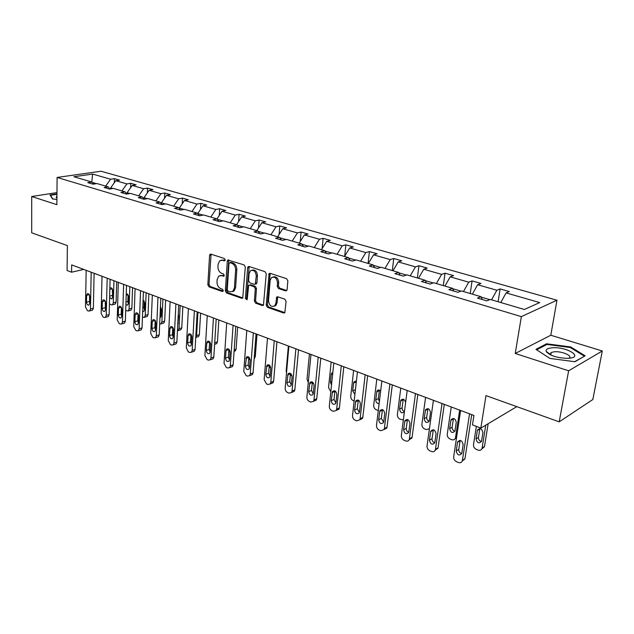 <?xml version="1.0" encoding="UTF-8"?>
<svg xmlns="http://www.w3.org/2000/svg" width="634" height="634" viewBox="0 0 634 634"><rect width="100%" height="100%" fill="white"/><g stroke="black" fill="none" stroke-linecap="round" stroke-linejoin="round"><path stroke-width="0.95" d="M225.236 259.972L224.412 258.513L210.932 254.147L210.131 254.25L209.577 255.391L207.841 284.769L208.982 286.814L222.296 291.489L223.255 290.657L222.439 289.199L220.703 288.597C218.27 287.424 217.034 285.221 216.994 281.971L217.145 279.523L218.746 276.067L221.52 275.655L223.889 276.147L224.238 275.394L223.422 273.936L221.67 273.349C219.229 272.2 217.985 269.989 217.945 266.716L218.096 264.235L219.8 260.661L222.502 260.273L224.262 260.843L225.236 259.972M550.851 354.588L549.947 354.62M56.965 192.601L31.716 196.516L31.7 232.821L67.386 245.604L67.077 270.496L71.571 272.208L83.72 269.41M602.3 350.99L550.788 335.235L515.244 353.463L568.635 370.795L602.3 350.99L592.83 399.531L559.196 421.84L485.977 395.608L480.849 428.077L516.789 406.648M568.635 370.795L559.196 421.84M285.554 290.863L286.687 290.61L287.107 289.611L287.86 280.87L286.6 278.675L270.147 273.341L269.117 273.547L266.217 305.168L267.437 307.324L283.667 313.014L284.825 312.736L286.1 301.388L284.848 299.2L277.811 296.807L276.709 297.053L275.869 303.179L274.784 305.778C271.328 307.347 269.244 305.636 268.531 300.651L270.139 280.505L271.384 277.7C274.839 276.281 276.892 278.033 277.534 282.946L277.256 286.338L278.5 288.518L285.554 290.863L286.726 290.507L279.673 288.161L278.5 288.518M480.849 428.077L472.473 424.891L473.931 415.46L71.666 264.901L71.571 272.208M515.244 353.463L521.346 316.62L57.092 177.441L100.996 171.235L556.969 300.215L521.346 316.62M31.716 196.516L56.862 204.679L57.092 177.441M245.31 267.017L244.106 264.901L227.82 260.035L227.289 261.153L225.347 290.887L226.52 292.963L241.744 298.305L242.719 298.131L245.31 267.017M249.091 266.51L265.004 271.677L266.24 273.833L263.435 305.319L262.365 305.54L255.597 303.163L254.392 301.031L255.304 288.811L254.099 286.679L249.637 285.165L248.655 285.348L247.268 299.05L246.959 299.763L245.421 298.408L247.632 267.778L248.14 266.676L249.091 266.51M498.11 301.744L500.123 288.93L509.324 291.569L506.075 292.908L539.677 302.569L524.366 309.479L490.288 299.438L486.841 300.865L477.457 298.083L480.929 296.68L461.465 290.951L457.938 292.306L448.904 289.627L452.454 288.296L433.704 282.764L430.106 284.056L421.396 281.48L425.018 280.212L406.941 274.887L403.279 276.115L394.895 273.626L398.572 272.414L381.137 267.279L377.42 268.451L369.329 266.05L373.061 264.901L356.237 259.94L352.464 261.057L344.65 258.743L348.438 257.642L332.184 252.855L328.372 253.917L320.828 251.682L324.656 250.636L308.948 246.008L305.097 247.022L297.806 244.867L301.665 243.86L286.489 239.39L282.598 240.357L275.544 238.273L279.443 237.314L264.758 232.987L260.836 233.914L254.012 231.893L257.943 230.982L243.725 226.79L239.779 227.677L233.169 225.72L237.124 224.848L223.358 220.791L219.388 221.631L212.984 219.736L216.963 218.904L203.625 214.974L199.639 215.782L193.433 213.943L197.428 213.151L184.502 209.339L180.492 210.108L178.495 207.572L174.477 208.332L180.492 210.108M178.495 207.572L165.95 203.871L161.924 204.608L156.099 202.88L160.125 202.159L147.952 198.569L143.918 199.274L138.26 197.602L142.293 196.905L130.485 193.425L126.443 194.099L120.943 192.467L124.993 191.809L113.518 188.425L109.468 189.067L104.135 187.49L108.184 186.856L97.034 183.567L92.984 184.185L87.793 182.647L91.851 182.037L73.877 176.743L92.612 174.065L110.57 179.232L114.453 178.645L119.628 180.127L115.745 180.714L126.879 183.915L130.755 183.305L136.08 184.827L132.205 185.445L143.649 188.734L147.524 188.1L153 189.669L149.133 190.311L160.909 193.695L164.777 193.037L170.411 194.646L166.552 195.32L178.685 198.807L182.529 198.109L188.33 199.773L184.494 200.479L196.984 204.069L200.82 203.34L206.795 205.051L202.967 205.788L215.845 209.489L219.657 208.729L225.815 210.488L222.011 211.265L235.285 215.077L239.081 214.284L245.429 216.099L241.641 216.907L255.336 220.838L259.108 220.014L265.654 221.884L261.897 222.724L276.028 226.79L279.768 225.918L286.528 227.852L282.796 228.731L297.386 232.924L301.095 232.02L308.076 234.017L304.375 234.937L319.449 239.264L323.118 238.321L330.338 240.381L326.668 241.348L342.241 245.818L345.879 244.827L353.336 246.959L349.714 247.965L365.818 252.594L369.408 251.555L377.119 253.758L373.545 254.82L390.211 259.607L393.754 258.513L401.734 260.796L398.207 261.905L415.46 266.866L418.947 265.717L427.205 268.079L423.742 269.244L441.613 274.379L445.036 273.183L453.595 275.632L450.195 276.852L468.724 282.178L472.076 280.917L480.952 283.453L477.624 284.737L496.842 290.261L500.123 288.93M489.797 299.644L481.119 297.084M491.58 299.827L496.842 290.261M472.37 294.16L477.624 284.737M482.244 299.502L480.929 296.68M460.958 291.141L452.652 288.692M463.47 291.537L468.724 282.178M444.949 286.085L450.195 276.852M453.849 291.093L452.454 288.296M433.188 282.954L425.224 280.608M436.366 283.557L441.613 274.379M418.495 278.286L423.742 269.244M426.492 282.986L425.018 280.212M406.418 275.061L398.794 272.81M410.222 275.845L415.46 266.866M392.977 270.766L398.207 261.905M400.117 275.172L398.572 272.414M380.606 267.445L373.291 265.289M384.981 268.412L390.211 259.607M368.33 263.506L373.545 254.82M374.67 267.635L373.061 264.901M355.698 260.099L348.676 258.03M360.603 261.232L365.818 252.594M344.508 256.485L349.714 247.965M350.111 260.36L348.438 257.642M331.637 253.006L324.901 251.016M337.05 254.289L342.241 245.818M321.486 249.701L326.668 241.348M326.383 253.331L324.656 250.636M308.401 246.158L301.919 244.241M314.266 247.577L319.449 239.264M299.208 243.139L304.375 234.937M303.448 246.539L301.665 243.86M285.934 239.525L279.705 237.695M292.226 241.078L297.386 232.924M277.652 236.783L282.796 228.731M281.266 239.969L279.443 237.314M264.196 233.122L258.204 231.355M270.884 234.794L276.028 226.79M256.77 230.633L261.897 222.724M259.805 233.605L257.943 230.982M243.163 226.917L237.393 225.221M250.216 228.708L255.336 220.838M236.545 224.674L241.641 216.907M239.034 227.455L237.124 224.848M222.788 220.909L217.24 219.277M230.19 222.803L235.285 215.077M218.904 221.488L216.963 218.904L222.011 211.265M203.054 215.092L197.753 213.571M210.773 217.082L215.845 209.489M197.753 213.531L202.967 205.788M199.401 215.711L197.428 213.151M183.923 209.45L179.303 208.087L179.279 208.57M191.936 211.534L196.984 204.069M179.303 208.087L184.494 200.479M165.371 203.982L161.393 202.809L161.353 203.688M173.661 206.145L178.685 198.807M161.393 202.809L166.552 195.32M162.074 204.584L160.125 202.159M147.373 198.672L143.997 197.673L143.95 198.917M155.916 200.915L160.909 193.695M143.997 197.673L149.133 190.311M144.203 199.227L142.293 196.905M129.907 193.521L127.101 192.688L127.054 193.996M138.688 195.843L143.649 188.734M127.101 192.688L132.205 185.445M126.855 194.028L124.993 191.809M112.939 188.52L110.673 187.846L110.649 188.884M121.934 190.905L126.879 183.915M110.673 187.846L115.745 180.714M109.999 188.987L108.184 186.856M96.455 183.654L92.152 182.386M105.656 186.111L110.57 179.232M92.612 174.065L91.803 182.029M550.788 335.235L556.969 300.215M93.626 184.09L91.851 182.037M500.82 302.545L506.075 292.908M114.35 182.687L114.453 178.645M130.612 187.704L130.755 183.305M147.342 192.879L147.524 188.1M164.547 198.228L164.777 193.037M182.251 203.76L182.529 198.109M200.479 209.489L200.82 203.34M219.245 215.417L219.657 208.729M238.582 221.567L239.081 214.284M258.513 227.947L259.108 220.014M279.063 234.58L279.768 225.918M300.254 241.483L301.095 232.02M322.127 248.671L323.118 238.321M344.698 256.176L345.879 244.827M368.085 263.435L369.408 251.555M392.303 270.567L393.754 258.513M417.37 277.954L418.947 265.717M443.325 285.601L445.036 273.183M470.222 293.526L472.076 280.917M56.949 193.869L50.015 194.947L52.527 198.941L56.901 199.456M546.579 343.794L535.968 349.35L549.868 358.4L574.935 361.729L585.127 355.825L570.695 346.949L546.579 343.794L546.413 344.73M225.118 260.431L221.401 260.106M220.355 275.481L224.143 275.814M211.082 254.194L209.03 284.436L210.171 286.489L223.168 291.038M228.803 259.94L226.536 290.546L227.701 292.623L242.885 297.94M229.96 262.706L228.977 263.578L227.257 289.706L228.074 291.164L229.928 291.814L232.924 291.307L234.406 287.979L235.634 270.029C235.594 266.7 234.334 264.465 231.83 263.316L229.96 262.706L231.148 262.397L229.825 262.674M232.409 291.656L234.104 290.958L235.594 287.638L234.406 287.979M231.148 262.397L233.027 263.007C235.523 264.148 236.791 266.383 236.823 269.712L235.594 287.638M262.365 305.54L263.538 305.168L256.77 302.798L255.597 303.163M249.439 285.118L250.818 284.825L255.272 286.33L256.485 288.462L255.565 300.667L256.77 302.798M249.154 266.534L246.602 298.051L247.189 299.406M256.271 276.02C255.684 271.312 253.735 269.561 250.438 270.766L249.114 273.666L248.599 280.696L249.804 282.819L254.274 284.317L255.272 284.127L256.271 276.02L257.452 275.687C257.024 271.344 255.217 269.498 252.039 270.163M255.637 284.024L256.453 283.786L256.921 282.74L255.74 283.081M257.452 275.687L256.921 282.74M273.103 276.979C276.408 276.281 278.271 278.16 278.706 282.598L278.429 285.982L279.673 288.161M274.221 306.222L275.948 305.406L277.034 302.806L275.869 303.179M277.779 296.799L277.034 302.806M270.163 273.349L267.389 304.796L268.61 306.943L284.825 312.625L283.667 313.014M547.514 352.338L546.674 352.227M570.56 347.67L570.695 346.949M113.946 280.727L113.328 302.838L116.117 302.093L115.23 304.019L114.572 304.201M116.704 281.758L116.117 302.093M112.369 288.993L112.575 297.18M109.595 297.481L111.853 299.01L112.567 297.449L112.757 290.705C112.495 288.573 111.687 287.638 110.316 287.891L109.84 288.391M109.428 303.844L111.259 304.843L112.44 304.772L113.328 302.838M91.201 272.216L90.456 308.98L89.584 310.945L88.411 311.009L87.413 310.605L85.487 306.959L86.169 270.33M91.835 310.335L92.501 310.161L93.364 308.195L94.109 273.302M89.663 303.472L88.95 305.065C87.579 305.334 86.755 304.375 86.478 302.196L86.604 295.333L87.334 293.716C88.705 293.463 89.521 294.422 89.798 296.601L89.663 303.472M89.671 302.893L89.521 295.127M129.819 286.663L129.074 309.035L131.864 308.259L130.984 310.184L130.255 310.391M132.561 287.693L131.864 308.259M128.068 294.865L127.846 301.554L128.33 303.432M125.889 304.685L127.608 305.136L128.322 303.575L128.543 296.76C128.353 294.77 127.585 293.788 126.237 293.811M125.706 310.549L128.203 310.961L129.074 309.035M146.137 292.773L145.257 315.407L148.039 314.599L147.175 316.509L146.375 316.746M148.863 293.796L148.039 314.599M143.054 301.237L144.203 300.92L143.942 307.791L144.512 309.836M142.666 311.484L143.807 311.429L144.512 309.875L144.774 302.981L143.102 300.001M142.452 317.198L144.393 317.317L145.257 315.407M107.186 278.199L106.235 315.399L105.371 317.357L104.111 317.444L103.096 317.024L101.131 313.323L102.011 276.258M107.558 316.746L108.279 316.54L109.143 314.583L110.078 279.277M105.442 309.828L104.737 311.413C103.318 311.722 102.462 310.755 102.169 308.504L102.336 301.57L103.065 299.953C104.483 299.66 105.331 300.635 105.616 302.87L105.442 309.828M105.45 309.4L105.252 301.174M123.63 284.349L122.457 322.001L121.609 323.942L120.262 324.053L119.216 323.625L117.211 319.861L118.304 282.36M123.717 323.332L124.51 323.102L125.366 321.161L126.507 285.427M121.673 316.35L120.975 317.927C119.501 318.284 118.606 317.309 118.304 315.003L118.51 307.973L119.232 306.373C120.706 306.032 121.593 307.014 121.887 309.313L121.673 316.35M121.68 316.065L121.213 314.179L121.427 307.419M56.933 195.835L56.18 197.372L56.917 197.879M52.82 198.973L50.498 195.296L56.949 194.289M50.498 195.716L50.498 195.296M552.222 347.804C547.657 348.209 545.636 349.397 546.175 351.387C549.361 355.428 556.295 357.75 566.978 358.345L568.753 358.273C584.294 357.322 566.622 346.465 552.222 347.804M568.761 358.273C573.635 356.165 562.073 351.022 554.362 351.767L551.223 352.456L550.233 354.248L550.74 355M550.019 354.66L550.843 354.628M584.247 356.34L574.658 361.697M536.697 349.825L546.936 344.452L570.315 347.511L584.286 356.126M162.914 299.05L161.892 321.953L164.666 321.121L163.818 323.007L162.938 323.277M165.625 300.064L164.666 321.121M160.79 307.157L160.481 314.202L161.147 316.406M159.942 318.086L161.155 316.358L161.456 309.368L160.442 306.761M159.681 324.022L161.044 323.847L161.892 321.953M140.55 290.681L139.147 328.792L138.307 330.718L136.873 330.853L135.795 330.409L133.742 326.589L135.074 288.628M140.328 330.108L141.208 329.839L142.048 327.921L143.411 291.751M138.363 323.071L137.681 324.632C136.144 325.044 135.216 324.053 134.899 321.676L135.153 314.567L135.858 312.974C137.396 312.586 138.315 313.576 138.624 315.946L138.363 323.071M138.37 322.896L137.808 320.828L138.061 313.862M180.167 305.509L179.002 328.689L181.768 327.826L180.936 329.688L179.969 329.997M182.861 306.515L181.768 327.826M177.853 322.508L178.257 323.142M177.758 324.378L178.622 315.946L178.265 314.242M177.433 330.853L178.178 330.56L179.002 328.689M157.969 297.203L156.313 335.774L155.496 337.684L153.959 337.851L152.849 337.399L150.757 333.516L152.326 295.087M157.422 337.074L158.389 336.773L159.205 334.871L160.806 298.265M155.536 329.981L154.87 331.527C153.277 331.994 152.311 331.003 151.978 328.547L152.271 321.351L152.968 319.774C154.561 319.33 155.52 320.328 155.845 322.769L155.536 329.981M155.544 329.91L154.878 327.667L155.179 320.511M197.927 312.158L196.603 335.616L199.353 334.72L198.553 336.551L197.491 336.9M200.59 313.156L199.353 334.72M191 334.506L191.793 336.242M195.74 337.502L196.603 335.616M175.903 303.916L173.993 342.97L173.201 344.848L171.552 345.054L170.411 344.587L168.272 340.64L170.094 301.744M175.024 344.254L176.086 343.905L176.878 342.035L178.725 304.97M173.225 337.098L172.575 338.619C170.911 339.158 169.904 338.16 169.555 335.624L169.896 328.333L170.578 326.779C172.234 326.264 173.24 327.271 173.581 329.791L173.225 337.098M173.225 337.122L172.448 334.704L172.797 327.366M211.796 359.248L213.087 358.789L213.816 356.997L216.202 318.997L214.72 342.74L217.454 341.813L216.685 343.612L215.512 344.016M218.849 319.988L217.454 341.813M209.561 343.073L210.67 344.175M194.384 310.834L192.197 350.38L191.436 352.219L189.669 352.472L188.488 351.989L186.309 347.979L188.401 308.592M193.14 351.64L194.313 351.236L195.074 349.405L197.182 311.88M191.436 344.428L190.81 345.918C189.083 346.529 188.029 345.53 187.656 342.907L188.052 335.529L188.71 333.999C190.438 333.413 191.484 334.419 191.84 337.034L191.436 344.428M191.428 344.524L190.541 341.956L190.953 334.451M237.647 327.025L236.094 349.12L235.357 350.871L234.081 351.331L235.357 350.871M228.787 351.228L230.071 351.894M213.436 317.959L210.956 358.012L210.234 359.803L208.332 360.112L207.12 359.621L204.885 355.539L207.263 315.653M210.203 351.973L209.608 353.431C207.809 354.137 206.708 353.122 206.312 350.412L206.755 342.939L207.381 341.441C209.18 340.767 210.274 341.781 210.662 344.492L210.203 351.973M210.187 352.147L209.172 349.421L209.656 341.758M257.016 334.269L255.288 356.641L254.155 358.678M248.631 359.248L250.089 359.811M233.082 325.313L230.293 365.881L229.611 367.617L227.574 367.989L226.322 367.482L224.032 363.33L226.718 322.928M231.03 367.094L232.456 366.563L233.138 364.827L235.816 326.336M229.548 359.763L228.985 361.174C227.115 361.974 225.958 360.96 225.53 358.147L226.037 350.578L226.631 349.128C228.509 348.359 229.651 349.374 230.071 352.179L229.548 359.763M229.524 359.985L228.391 357.116L228.929 349.294M276.971 341.742L274.99 364.891M269.109 367.355L270.718 367.657M286.52 372.911L286.18 370.866L288.367 346.005M290.261 375.693L291.886 375.336M308.275 382.532L307.03 379.077L309.432 353.891M309.963 364.938L308.98 375.233M312.126 383.998L313.434 383.055M330.813 391.78L328.539 387.54L331.17 362.022M332.818 372.562L331.622 373.275L331.21 374.432L330.401 382.223L331.511 385.123M334.784 392.05L335.37 391.178M354.152 401.029L353.281 400.688C351.545 399.792 350.697 398.326 350.745 396.282L353.621 370.422M356.308 381.296L355.325 390.544M356.363 381.319L353.938 381.961L353.59 383.007L352.71 390.901L354.882 394.483M378.292 410.547L376.279 409.794C374.488 408.875 373.624 407.385 373.688 405.308L376.81 379.108M379.401 390.1L378.316 398.635L379.386 401.552M380.662 390.996C379.227 389.656 378.007 389.633 377 390.94L375.748 399.872C375.899 402.344 377.032 403.581 379.14 403.565M253.346 332.898L250.24 373.997L249.598 375.661L247.411 376.113L246.119 375.582L243.781 371.365L246.784 330.441M250.858 375.177L252.427 374.567L253.069 372.903L256.049 333.912M249.503 367.783L248.98 369.147C247.03 370.058 245.818 369.051 245.358 366.119L246.483 357.061C248.433 356.173 249.63 357.196 250.081 360.104L249.503 367.783M249.471 368.061L248.195 365.057L248.805 357.085M274.268 340.727L270.813 382.365L270.227 383.958L267.873 384.497L266.542 383.95L264.148 379.655L267.493 338.191M271.304 383.515L273.04 382.817L273.626 381.232L276.939 341.726M270.092 376.073L269.608 377.365C267.58 378.403 266.32 377.396 265.812 374.353L266.954 365.247C268.982 364.249 270.243 365.255 270.734 368.291L270.092 376.073M270.044 376.39L268.634 373.244L269.323 365.129M295.88 348.819L292.06 391.012L291.529 392.501L289.001 393.143L287.63 392.581C285.982 391.701 285.165 390.251 285.173 388.214L288.874 346.196M292.409 392.129L294.319 391.313L294.842 389.831L298.503 349.802M291.339 384.624L290.911 385.837C288.803 387.017 287.479 386.019 286.925 382.849L288.09 373.719C290.198 372.57 291.521 373.584 292.052 376.739L291.339 384.624M291.291 384.973L289.722 381.692L290.491 373.442M318.205 357.172L313.996 399.943L313.537 401.314L310.818 402.075L309.4 401.496C307.704 400.593 306.864 399.111 306.888 397.05L310.969 354.461M314.202 401.021L316.295 400.086L316.754 398.707L320.788 358.139M313.291 393.452L312.911 394.578C310.731 395.917 309.337 394.927 308.734 391.622L309.907 382.476C312.102 381.177 313.489 382.167 314.076 385.464L313.291 393.452M313.236 393.833L311.5 390.417L312.356 382.033M341.29 365.81L336.67 409.168L336.274 410.412L333.365 411.308L331.899 410.705C330.148 409.778 329.284 408.272 329.315 406.172L333.809 363.013M336.416 410.135L339.008 409.128L339.396 407.884L343.818 366.761M335.98 402.582L335.655 403.604C333.397 405.11 331.939 404.135 331.265 400.688L332.462 391.535C334.728 390.061 336.186 391.043 336.844 394.483L335.98 402.582M335.909 402.978L334.007 399.436L334.942 390.924M365.176 374.749L360.112 418.702L359.787 419.795L356.673 420.849L355.159 420.231C353.344 419.272 352.464 417.735 352.512 415.611L357.433 371.857M359.85 419.668L362.489 418.456L362.807 417.37L367.649 375.677M359.438 412.021L359.169 412.916C356.847 414.62 355.309 413.669 354.564 410.055L355.777 400.918C358.115 399.254 359.652 400.212 360.381 403.81L359.438 412.021M359.359 412.433L357.275 408.756L358.297 400.117M403.351 419.962L400.054 419.209C398.2 418.266 397.312 416.744 397.391 414.636L400.791 388.079M403.272 399.206L402.091 407.844C402.051 409.651 402.828 410.887 404.429 411.569M405.625 402.479C404.555 399.127 402.955 398.374 400.831 400.236L399.555 409.136C400.363 412.813 401.956 413.709 404.333 411.815L404.444 411.514M389.894 384.006L384.363 428.576L384.109 429.495L380.78 430.724L379.211 430.082C377.341 429.099 376.438 427.53 376.501 425.374L381.874 381.002M384.101 429.519L386.772 428.101L387.025 427.181L392.303 384.909M383.705 421.784L383.499 422.545C381.105 424.455 379.489 423.528 378.664 419.756L379.901 410.642C382.31 408.756 383.919 409.699 384.735 413.463L383.705 421.784M383.625 422.196L381.335 418.392L382.453 409.643M429.44 428.758L426.238 429.583L424.629 428.941C422.719 427.974 421.808 426.42 421.903 424.289L425.588 397.359M427.95 408.637L426.674 417.378C426.634 419.288 427.482 420.564 429.226 421.206M429.337 420.722L430.486 412.488C429.606 408.645 427.934 407.773 425.485 409.865L424.186 418.717C425.081 422.561 426.753 423.425 429.186 421.309L429.337 420.722M415.492 393.587L409.287 439.513C408.589 441.026 407.408 441.502 405.736 440.939L404.112 440.273C402.17 439.259 401.243 437.658 401.322 435.479L407.186 390.481M409.207 439.711L411.91 438.054L412.084 437.333L417.838 394.467M408.827 431.897L408.676 432.491C406.228 434.639 404.532 433.735 403.604 429.789L404.872 420.722C407.345 418.606 409.033 419.518 409.952 423.457L408.827 431.897M408.748 432.301C407.036 431.588 406.196 430.28 406.236 428.37L407.448 419.51M459.674 410.119L455.458 438.031C454.784 439.695 453.54 440.242 451.725 439.671L450.069 439.013C448.087 438.015 447.152 436.43 447.255 434.266L451.257 406.973M453.476 418.392L452.113 427.237C452.074 429.258 453.001 430.573 454.887 431.175M456.448 438.26L455.283 438.474M454.998 430.708L456.242 422.355C455.252 418.345 453.5 417.505 450.996 419.835L449.664 428.632C450.671 432.65 452.422 433.482 454.903 431.128L454.998 430.708M442.025 403.517L435.36 449.878C434.678 451.574 433.418 452.121 431.58 451.527L429.9 450.837C427.895 449.791 426.936 448.159 427.031 445.94L433.418 400.292M435.217 450.259L438.046 447.858L444.299 404.365M434.853 442.366L434.758 442.786C432.253 445.187 430.486 444.315 429.44 440.186L430.748 431.175C433.268 428.806 435.043 429.678 436.073 433.807L434.853 442.366M434.766 442.754C432.903 442.08 431.992 440.733 432.031 438.704L433.339 429.733L430.748 431.175M485.763 425.152L482.07 448.254C481.428 450.1 480.112 450.726 478.115 450.124L476.396 449.443C474.351 448.412 473.384 446.796 473.511 444.6L476.356 426.373M488.156 423.726L484.455 446.756L481.84 448.88M479.898 428.513L478.44 437.444C478.408 439.584 479.415 440.939 481.46 441.486M481.571 441.05L482.918 432.578C481.792 428.378 479.962 427.578 477.426 430.177L476.039 438.902C477.18 443.103 479.003 443.895 481.523 441.28L481.571 441.05M469.548 413.812L462.368 460.609C461.726 462.503 460.387 463.129 458.366 462.487L456.623 461.774C454.538 460.696 453.556 459.032 453.675 456.781L460.617 410.475M462.178 461.18L464.944 458.754L471.736 414.636M461.829 453.215L461.782 453.445C459.238 456.108 457.383 455.275 456.211 450.956L457.574 442.017C460.133 439.378 461.996 440.218 463.153 444.537L461.829 453.215M461.742 453.579C459.713 452.953 458.723 451.566 458.754 449.411L460.165 440.345M223.699 259.972L222.502 260.273M223.992 276.044L223.271 276.242M222.716 275.33L221.52 275.655M223.033 291.275L222.296 291.489M210.171 286.489L208.982 286.814M209.03 284.436L207.841 284.769M210.781 255.09L209.577 255.391M224.967 260.669L224.262 260.843M242.87 297.964L241.744 298.305M227.701 292.623L226.52 292.963M226.536 290.546L225.347 290.887M228.486 260.843L227.289 261.153M236.823 269.712L235.634 270.029M233.027 263.007L231.83 263.316M255.565 300.667L254.392 301.031M256.485 288.462L255.304 288.811M255.272 286.33L254.099 286.679M250.818 284.825L249.637 285.165M246.602 298.051L245.421 298.408M248.821 267.453L247.632 267.778M278.429 285.982L277.256 286.338M278.706 282.598L277.534 282.946M277.462 297.679L276.289 298.043M268.61 306.943L267.437 307.324M267.389 304.796L266.217 305.168M269.815 274.276L268.642 274.609M112.186 295.484L109.634 296.149M112.258 288.803L109.809 289.421M93.364 308.195L90.456 308.98M86.478 302.196L89.394 301.427M86.604 295.333L89.283 294.651M127.846 301.554L125.976 302.061M128.013 294.778L126.198 295.262M143.942 307.791L142.793 308.108M109.143 314.583L106.235 315.399M102.169 308.504L105.085 307.72M102.336 301.57L105.07 300.841M125.366 321.161L122.457 322.001M118.304 315.003L121.213 314.179M118.51 307.973L121.3 307.213M142.048 327.921L139.147 328.792M134.899 321.676L137.808 320.828M135.153 314.567L137.99 313.759M159.205 334.871L156.313 335.774M151.978 328.547L154.878 327.667M152.271 321.351L155.164 320.495M176.878 342.035L173.993 342.97M169.555 335.624L172.448 334.704M169.896 328.333L172.797 327.437M195.074 349.405L192.197 350.38M187.656 342.907L190.541 341.956M188.052 335.529L190.937 334.601M234.184 349.794L236.094 349.12M213.816 356.997L210.956 358.012M206.312 350.412L209.172 349.421M206.755 342.939L209.632 341.972M254.282 357.013L255.288 356.641M233.138 364.827L230.293 365.881M225.53 358.147L228.391 357.116M226.037 350.578L228.898 349.58M331.875 381.581L330.401 382.223M332.684 373.806L331.21 374.432M355.309 389.712L352.71 390.901M356.197 381.842L353.59 383.007M378.316 398.635L375.748 399.872M379.275 390.655L376.707 391.867M253.069 372.903L250.24 373.997M245.358 366.119L248.195 365.057M245.921 358.464L248.766 357.418M273.626 381.232L270.813 382.365M265.812 374.353L268.634 373.244M266.438 366.595L269.268 365.501M294.842 389.831L292.06 391.012M286.925 382.849L289.722 381.692M287.622 374.987L290.427 373.854M316.754 398.707L313.996 399.943M308.734 391.622L311.5 390.417M309.503 383.649L312.277 382.476M339.396 407.884L336.67 409.168M331.265 400.688L334.007 399.436M332.113 392.612L334.855 391.384M362.807 417.37L360.112 418.702M354.564 410.055L357.275 408.756M355.484 401.877L358.202 400.593M402.091 407.844L399.555 409.136M403.137 399.769L400.601 401.029M387.025 427.181L384.363 428.576M378.664 419.756L381.335 418.392M379.671 411.458L382.35 410.119M426.674 417.378L424.186 418.717M427.807 409.184L425.311 410.499M412.084 437.333L409.469 438.791M403.604 429.789L406.236 428.37M404.706 421.38L407.345 419.985M455.577 437.539L456.654 436.905M452.113 427.237L449.664 428.632M453.342 418.931L450.885 420.302M438.046 447.858L435.471 449.371M429.44 440.186L432.031 438.704M430.637 431.651L433.228 430.201M482.125 447.984L484.511 446.494M478.44 437.444L476.039 438.902M479.772 429.02L477.37 430.454M464.944 458.754L462.416 460.339M456.211 450.956L458.754 449.411M457.518 442.302L460.062 440.781M210.734 254.099L210.131 254.25M228.502 259.861L227.82 260.035M234.104 290.958L232.924 291.307M256.453 283.786L255.272 284.127M248.908 266.47L248.14 266.676M275.948 305.406L274.784 305.778M277.637 296.76L276.709 297.053M269.989 273.302L269.117 273.547M112.44 304.772L115.23 304.019M110.823 287.765L110.316 287.891M92.501 310.161L89.584 310.945M87.334 293.716L87.849 293.582M128.203 310.961L130.984 310.184M144.393 317.317L147.175 316.509M108.279 316.54L105.371 317.357M103.065 299.953L103.627 299.803M124.51 323.102L121.609 323.942M119.232 306.373L119.85 306.198M56.917 197.776L56.18 197.372M550.233 354.248L546.175 351.387M550.772 355.016L551.223 352.456M161.044 323.847L163.818 323.007M141.208 329.839L138.307 330.718M135.858 312.974L136.54 312.776M178.178 330.56L180.936 329.688M158.389 336.773L155.496 337.684M152.968 319.774L153.721 319.552M195.803 337.454L198.553 336.551M176.086 343.905L173.201 344.848M170.578 326.779L171.41 326.526M214.617 344.317L216.685 343.612M194.313 351.236L191.436 352.219M188.71 333.999L189.629 333.706M213.087 358.789L210.234 359.803M207.381 341.441L208.404 341.1M254.171 358.503L254.599 358.345M232.456 366.563L229.611 367.617M226.631 349.128L227.757 348.732M335.117 391.661L335.655 391.416M332.795 372.784L331.622 373.275M355.777 381.145L353.938 381.961M379.005 389.997L377 390.94M252.427 374.567L249.598 375.661M246.483 357.061L247.728 356.601M273.04 382.817L270.227 383.958M266.954 365.247L268.333 364.716M294.319 391.313L291.529 392.501M288.09 373.719L289.611 373.101M316.295 400.086L313.537 401.314M309.907 382.476L311.587 381.763M339.008 409.128L336.274 410.412M332.462 391.535L334.308 390.71M362.489 418.456L359.787 419.795M355.777 400.918L357.798 399.975M403.018 399.151L400.831 400.236M386.772 428.101L384.109 429.495M379.901 410.642L382.104 409.548M427.855 408.613L425.485 409.865M411.91 438.054L409.287 439.513M404.872 420.722L407.266 419.462M455.458 438.031L456.583 437.373M453.453 418.464L450.996 419.835M437.935 448.357L435.36 449.878M482.07 448.254L484.455 446.756M479.827 428.743L477.426 430.177M464.888 459.024L462.368 460.609M457.574 442.017L460.118 440.503"/></g></svg>
